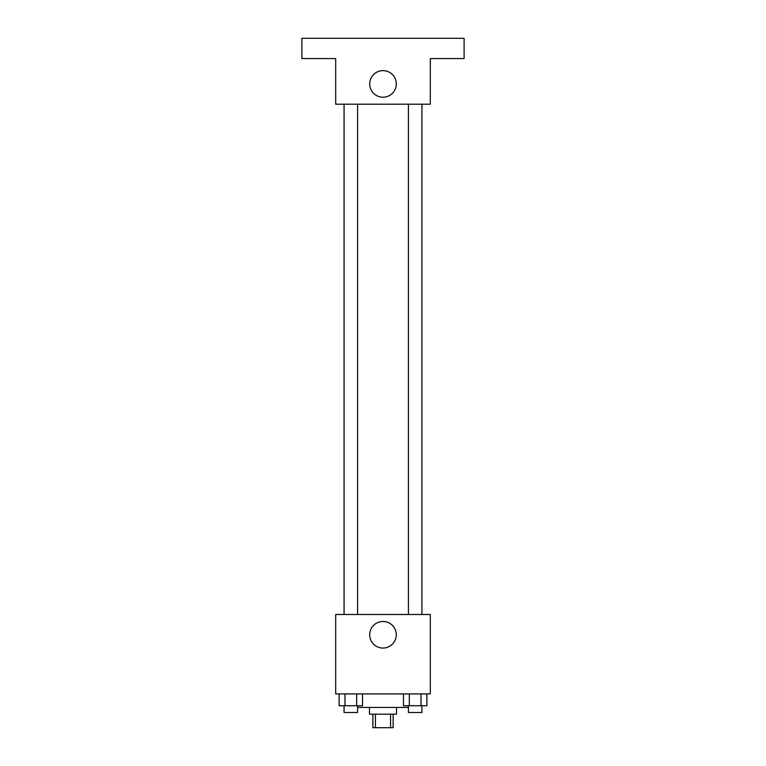 <?xml version="1.0" encoding="UTF-8"?>
<svg xmlns="http://www.w3.org/2000/svg" width="766" height="766" viewBox="0 0 766 766"><rect width="100%" height="100%" fill="white"/><g stroke="black" fill="none" stroke-linecap="round" stroke-linejoin="round"><path stroke-width="1.15" d="M390.574 714.18L390.574 727.7L372.86 727.7L372.86 714.18M390.574 727.7L393.14 727.7L393.14 714.18M396.52 707.42L396.52 714.18L369.48 714.18L369.48 707.42M375.426 714.18L375.426 727.7M357.655 705.735L357.655 707.42L408.345 707.42L408.345 705.735M430.31 693.91L335.69 693.91L335.69 614.485L430.31 614.485L430.31 693.91M396.29 634.765A13.29 13.29 0 0 1 376.355 646.274A13.29 13.29 0 0 1 376.355 623.256A13.29 13.29 0 0 1 396.29 634.765M408.412 614.485L408.412 104.195M357.588 104.195L357.588 614.485M430.31 104.195L335.69 104.195L335.69 58.58L301.89 58.58L301.89 38.3L464.11 38.3L464.11 58.58L430.31 58.58L430.31 104.195M396.29 83.925A13.29 13.29 0 0 1 376.355 95.434A13.29 13.29 0 0 1 376.355 72.416A13.29 13.29 0 0 1 396.29 83.925M426.882 693.91L426.882 705.735L403.462 705.735L403.462 693.91M421.022 693.91L421.022 705.735M409.322 693.91L409.322 705.735M421.932 705.735L421.932 712.495L408.412 712.495L408.412 705.735M362.538 693.91L362.538 705.735L339.118 705.735L339.118 693.91M356.678 693.91L356.678 705.735M344.978 693.91L344.978 705.735M357.588 705.735L357.588 712.495L344.068 712.495L344.068 705.735M421.932 614.485L421.932 104.195M344.068 104.195L344.068 614.485"/></g></svg>

